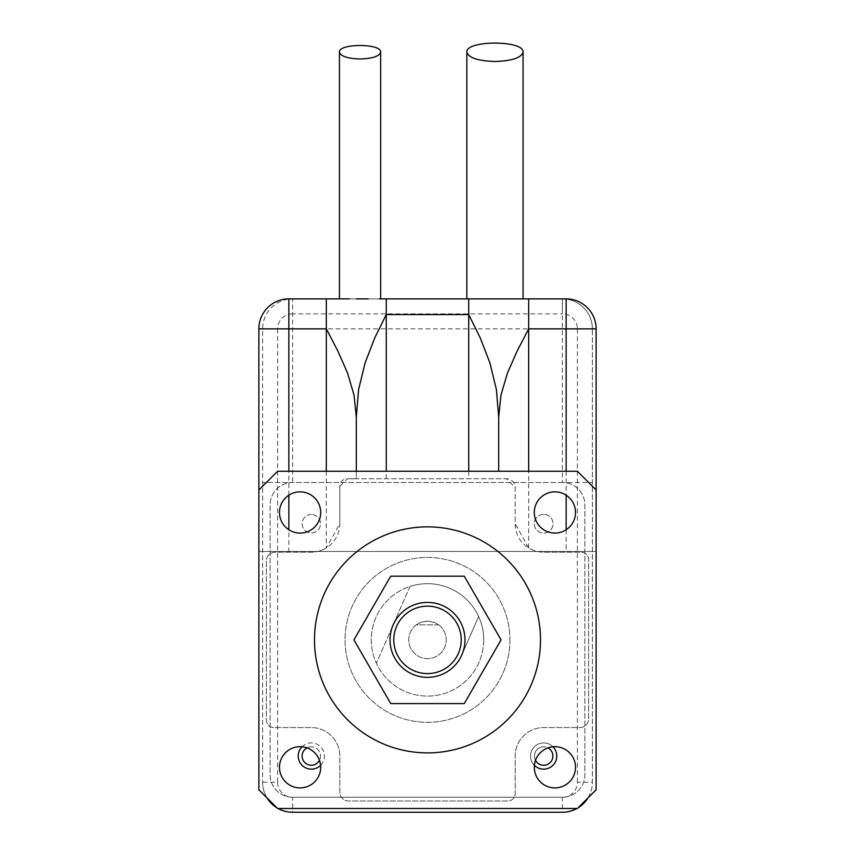 <?xml version="1.0" encoding="UTF-8"?>
<svg xmlns="http://www.w3.org/2000/svg" width="855" height="855" viewBox="0 0 855 855"><rect width="100%" height="100%" fill="white"/><g stroke="black" fill="none" stroke-linecap="round" stroke-linejoin="round"><path stroke-width="0.64" stroke-dasharray="4.28 3.21" d="M365.577 298.876L562.398 298.876L562.398 313.871L292.602 313.871L292.602 298.876A29.978 29.978 0 0 0 262.624 328.854L262.624 482.498L292.602 482.498L262.624 482.498L262.624 782.272L262.624 328.854A29.978 29.978 0 0 1 292.602 298.876L292.602 328.854L592.376 328.854A29.978 29.978 0 0 0 562.398 298.876A29.978 29.978 0 0 1 592.376 328.854L592.376 782.272A29.978 29.978 0 0 1 562.398 812.25L292.602 812.25A29.978 29.978 0 0 1 262.624 782.272A29.978 29.978 0 0 0 267.038 797.929M587.962 797.929A29.978 29.978 0 0 0 592.376 782.272L592.376 482.498L562.398 482.498L592.376 482.498L592.376 328.854L577.392 328.854A14.984 14.984 0 0 0 562.398 313.871M510.702 298.876L368.206 298.876M355.456 298.876L349.278 298.876L355.456 298.876M562.398 482.498L292.602 482.498A22.486 22.486 0 0 0 270.116 504.974L270.116 774.78A22.486 22.486 0 0 0 292.602 797.266L562.398 797.266A22.486 22.486 0 0 0 584.884 774.78L584.884 504.974A22.486 22.486 0 0 0 562.398 482.498L292.602 482.498A22.486 22.486 0 0 0 270.116 504.974L270.116 774.78A22.486 22.486 0 0 0 292.602 797.266L562.398 797.266A22.486 22.486 0 0 0 584.884 774.78L584.884 504.974A22.486 22.486 0 0 0 562.398 482.498L562.398 298.876M494.596 298.876L489.413 298.876M576.911 808.499A29.978 29.978 0 0 0 578.055 807.836M276.945 807.836A29.978 29.978 0 0 0 278.089 808.499M438.743 624.887L416.257 624.887L420.767 622.397L427.5 621.136L434.233 622.397L438.743 624.887L416.257 624.887A18.735 18.735 0 0 0 419.121 656.64A18.735 18.735 0 0 0 446.235 639.882A18.735 18.735 0 0 1 418.127 656.106A18.735 18.735 0 0 1 418.127 623.648A18.735 18.735 0 0 1 446.235 639.882A18.735 18.735 0 0 0 438.743 624.887M509.943 639.882A82.443 82.443 0 0 1 386.278 711.274A82.443 82.443 0 0 1 386.278 568.479A82.443 82.443 0 0 1 509.943 639.882A82.443 82.443 0 0 1 386.278 711.274A82.443 82.443 0 0 1 386.278 568.479A82.443 82.443 0 0 1 509.943 639.882M311.338 514.496A9.213 9.213 0 0 0 303.354 528.315A9.213 9.213 0 0 0 319.31 528.315A9.213 9.213 0 0 0 311.338 514.496A9.213 9.213 0 0 1 319.31 528.315A9.213 9.213 0 0 1 303.354 528.315A9.213 9.213 0 0 1 311.338 514.496M307.052 747.879A9.213 9.213 0 0 1 311.338 746.832A9.213 9.213 0 0 0 303.354 760.651A9.213 9.213 0 0 0 319.31 760.651A9.213 9.213 0 0 0 311.338 746.832A9.213 9.213 0 0 1 319.492 760.33M535.508 760.33A9.213 9.213 0 0 1 543.662 746.832A9.213 9.213 0 0 0 535.69 760.651A9.213 9.213 0 0 0 551.646 760.651A9.213 9.213 0 0 0 543.662 746.832A9.213 9.213 0 0 1 547.948 747.879M543.662 514.347A9.373 9.373 0 0 0 535.551 528.401A9.373 9.373 0 0 0 551.774 528.401A9.373 9.373 0 0 0 543.662 514.347A9.373 9.373 0 0 1 551.774 528.401A9.373 9.373 0 0 1 535.551 528.401A9.373 9.373 0 0 1 543.662 514.347M360.404 298.876L349.278 298.876M566.149 529.747L566.149 551.464L596.127 551.464L596.127 328.854A29.978 29.978 0 0 0 566.149 298.876L288.851 298.876A29.978 29.978 0 0 0 258.873 328.854L258.873 551.464L288.851 551.464L288.851 529.747M566.149 551.464L537.271 551.464A28.482 28.482 0 0 0 543.662 552.191L581.133 552.191A7.492 7.492 0 0 1 588.635 559.683L588.635 718.809A8.753 8.753 0 0 1 579.882 727.562L543.662 727.562A28.482 28.482 0 0 0 515.18 756.044L515.18 793.515A7.492 7.492 0 0 1 507.688 801.007L348.573 801.007A8.753 8.753 0 0 1 339.82 792.254L339.82 756.044A28.482 28.482 0 0 0 311.338 727.562L273.867 727.562A7.492 7.492 0 0 1 266.365 720.07L266.365 560.944A8.753 8.753 0 0 1 275.118 552.191L311.338 552.191A28.482 28.482 0 0 0 317.729 551.464L258.873 551.464L258.873 789.764L277.608 808.499L577.392 808.499L596.127 789.764L596.127 551.464L596.127 789.764L577.392 808.499L277.608 808.499L258.873 789.764L258.873 489.99L258.873 551.464L596.127 551.464L596.127 489.99L596.127 789.764L577.392 808.499L277.608 808.499L258.873 789.764L258.873 551.464L537.271 551.464A28.482 28.482 0 0 1 528.679 547.927L515.18 523.709L515.18 487.5L506.427 478.747L356.3 478.747L356.3 417.165M498.7 417.165L498.7 471.255M356.3 471.255L356.3 478.747L347.312 478.747L339.82 486.239L339.82 523.709L326.321 547.927A28.482 28.482 0 0 1 317.729 551.464L288.851 551.464M347.312 478.747L506.427 478.747A8.753 8.753 0 0 1 515.18 487.5L515.18 523.709A28.482 28.482 0 0 0 543.662 552.191L581.133 552.191A7.492 7.492 0 0 1 588.635 559.683L588.635 718.809A8.753 8.753 0 0 1 579.882 727.562L543.662 727.562A28.482 28.482 0 0 0 515.18 756.044L515.18 793.515A7.492 7.492 0 0 1 507.688 801.007L348.573 801.007A8.753 8.753 0 0 1 339.82 792.254L339.82 756.044A28.482 28.482 0 0 0 311.338 727.562L273.867 727.562A7.492 7.492 0 0 1 266.365 720.07L266.365 560.944A8.753 8.753 0 0 1 275.118 552.191L311.338 552.191A28.482 28.482 0 0 0 339.82 523.709L339.82 486.239A7.492 7.492 0 0 1 347.312 478.747M320.614 765.311A13.114 13.114 0 0 0 304.775 744.684A13.114 13.114 0 0 0 304.775 767.395A13.114 13.114 0 0 0 324.451 756.044A13.114 13.114 0 0 0 302.061 746.768M556.776 756.044A13.114 13.114 0 0 0 537.111 744.684A13.114 13.114 0 0 0 537.111 767.395A13.114 13.114 0 0 0 556.776 756.044M461.23 639.882A33.73 33.73 0 0 1 410.635 669.08A33.73 33.73 0 0 1 410.635 610.673A33.73 33.73 0 0 1 461.23 639.882M464.97 639.882A37.47 37.47 0 0 1 408.765 672.329A37.47 37.47 0 0 1 408.765 607.424A37.47 37.47 0 0 1 461.818 654.93A37.47 37.47 0 0 1 412.452 674.2A37.47 37.47 0 0 1 435.184 603.202A37.47 37.47 0 0 1 464.97 639.882A37.47 37.47 0 0 1 408.765 672.329A37.47 37.47 0 0 1 408.765 607.424A37.47 37.47 0 0 1 464.97 639.882M461.818 654.93L478.64 616.551A56.206 56.206 0 0 1 444.995 693.298A56.206 56.206 0 0 1 376.36 663.202L410.005 586.455A56.206 56.206 0 0 1 478.64 616.551L461.818 654.93M410.005 586.455L376.36 663.202A56.206 56.206 0 0 1 410.005 586.455M483.706 639.882A56.206 56.206 0 0 1 399.392 688.553A56.206 56.206 0 0 1 399.392 591.2A56.206 56.206 0 0 1 483.706 639.882M540.51 639.882A113.01 113.01 0 0 1 370.995 737.747A113.01 113.01 0 0 1 370.995 542.006A113.01 113.01 0 0 1 540.51 639.882M575.511 767.288A20.606 20.606 0 0 0 544.603 749.44A20.606 20.606 0 0 0 544.603 785.136A20.606 20.606 0 0 0 575.511 767.288M320.7 512.476A20.606 20.606 0 0 0 289.792 494.618A20.606 20.606 0 0 0 289.792 530.324A20.606 20.606 0 0 0 320.7 512.476M320.7 767.288A20.606 20.606 0 0 0 289.792 749.44A20.606 20.606 0 0 0 289.792 785.136A20.606 20.606 0 0 0 320.7 767.288M575.511 512.476A20.606 20.606 0 0 0 544.603 494.618A20.606 20.606 0 0 0 544.603 530.324A20.606 20.606 0 0 0 575.511 512.476M258.873 489.99L277.608 471.255L577.392 471.255L596.127 489.99M552.939 746.768A13.114 13.114 0 0 0 534.386 746.768A13.114 13.114 0 0 0 534.386 765.311M464.276 576.174L390.724 576.174L353.938 639.882L390.724 703.58L464.276 703.58L501.062 639.882L464.276 576.174M292.602 313.871A14.984 14.984 0 0 0 277.608 328.854L292.602 328.854L292.602 482.498M277.608 328.854L277.608 782.272L262.624 782.272M277.608 782.272A14.984 14.984 0 0 0 292.602 797.266L292.602 812.25M292.602 797.266L562.398 797.266L562.398 812.25M562.398 797.266A14.984 14.984 0 0 0 577.392 782.272L592.376 782.272M577.392 782.272L577.392 328.854M566.149 471.255L566.149 495.195M528.679 547.927L528.679 471.255M468.722 471.255L468.722 478.747M386.278 478.747L386.278 471.255M326.321 471.255L326.321 547.927M288.851 495.195L288.851 471.255"/><path stroke-width="1.28" d="M562.398 298.876L489.413 298.876M368.206 298.876L365.577 298.876M356.3 298.876L367.383 298.876M349.278 298.876L292.602 298.876L326.321 298.876L326.321 471.255M360.051 58.984C347.558 58.568 340.685 56.28 339.435 52.123C338.441 43.295 381.651 43.295 380.657 52.123C379.417 56.28 372.545 58.568 360.051 58.984M494.949 61.485C477.913 60.919 468.551 57.798 466.841 52.123C465.483 40.089 524.414 40.089 523.057 52.123C521.358 57.798 511.985 60.919 494.949 61.485M523.057 298.876L523.057 52.123M380.657 298.876L380.657 52.123M278.089 808.499A29.978 29.978 0 0 0 292.602 812.25L562.398 812.25A29.978 29.978 0 0 0 576.911 808.499M578.055 807.836A29.978 29.978 0 0 0 587.962 797.929M267.038 797.929A29.978 29.978 0 0 0 276.945 807.836M319.492 760.33A9.213 9.213 0 0 1 304.818 762.553A9.213 9.213 0 0 1 307.052 747.879M547.948 747.879A9.213 9.213 0 0 1 550.182 762.553A9.213 9.213 0 0 1 535.508 760.33M326.321 298.876L288.851 298.876A29.978 29.978 0 0 0 258.873 328.854L258.873 489.99L277.608 471.255L577.392 471.255L596.127 489.99L596.127 328.854A29.978 29.978 0 0 0 566.149 298.876L528.679 298.876L528.679 328.854L517.2 350.935L507.475 373.015L500.977 395.085L498.7 417.165L496.413 389.624L489.915 362.915L480.189 337.746L468.722 314.576L468.722 471.255M487.617 298.876L386.278 298.876L386.278 314.576L374.811 337.746L365.085 362.915L358.587 389.624L356.3 417.165L354.023 395.085L347.525 373.015L337.8 350.935L326.321 328.854L288.851 328.854L288.851 298.876M386.278 298.876L379.31 298.876M528.679 298.876L522.49 298.876M468.722 298.876L468.722 314.576L386.278 314.576L386.278 471.255M498.7 471.255L498.7 417.165M356.3 417.165L356.3 471.255M461.23 639.882A33.73 33.73 0 0 1 410.635 669.08A33.73 33.73 0 0 1 410.635 610.673A33.73 33.73 0 0 1 461.23 639.882M540.51 639.882A113.01 113.01 0 0 1 370.995 737.747A113.01 113.01 0 0 1 370.995 542.006A113.01 113.01 0 0 1 540.51 639.882M575.511 767.288A20.606 20.606 0 0 0 544.603 749.44A20.606 20.606 0 0 0 544.603 785.136A20.606 20.606 0 0 0 575.511 767.288M320.7 512.476A20.606 20.606 0 0 0 289.792 494.618A20.606 20.606 0 0 0 289.792 530.324A20.606 20.606 0 0 0 320.7 512.476M320.7 767.288A20.606 20.606 0 0 0 289.792 749.44A20.606 20.606 0 0 0 289.792 785.136A20.606 20.606 0 0 0 320.7 767.288M575.511 512.476A20.606 20.606 0 0 0 544.603 494.618A20.606 20.606 0 0 0 544.603 530.324A20.606 20.606 0 0 0 575.511 512.476M596.127 489.99L596.127 789.764L577.392 808.499L277.608 808.499L258.873 789.764L258.873 489.99M302.061 746.768A13.114 13.114 0 0 0 302.061 765.311A13.114 13.114 0 0 0 320.614 765.311M534.386 765.311A13.114 13.114 0 0 0 556.776 756.044A13.114 13.114 0 0 0 552.939 746.768M390.724 576.174L464.276 576.174L501.062 639.882L464.276 703.58L390.724 703.58L353.938 639.882L390.724 576.174M464.97 639.882A37.47 37.47 0 0 0 408.765 607.424A37.47 37.47 0 0 0 408.765 672.329A37.47 37.47 0 0 0 464.97 639.882M258.873 328.854L288.851 328.854L288.851 471.255M566.149 298.876L566.149 328.854L596.127 328.854M528.679 471.255L528.679 328.854L566.149 328.854L566.149 471.255M566.149 495.195L566.149 529.747M288.851 529.747L288.851 495.195M466.841 298.876L466.841 52.123M339.435 298.865L339.435 52.123M356.311 411.597L356.311 413.435M344.512 298.876L332.51 298.876M498.689 413.435L498.689 411.597M498.7 298.876L475.69 298.876"/></g></svg>
